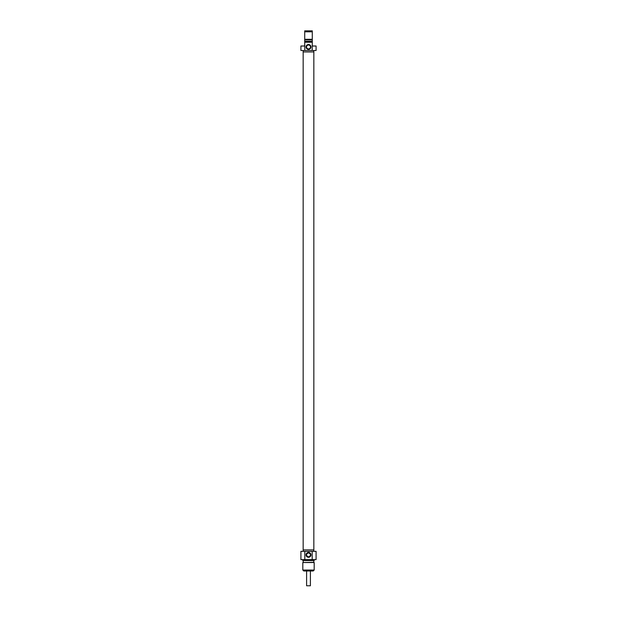 <?xml version="1.0" encoding="UTF-8"?>
<svg xmlns="http://www.w3.org/2000/svg" width="617" height="617" viewBox="0 0 617 617"><rect width="100%" height="100%" fill="white"/><g stroke="black" fill="none" stroke-linecap="round" stroke-linejoin="round"><path stroke-width="0.93" d="M304.713 44.825L304.713 43.954M304.713 43.984L304.713 43.475M312.287 42.218L312.171 50.509L316.081 50.509L316.081 46.013L312.287 46.013L312.287 30.85L304.713 30.85L304.713 46.013L300.919 46.013L300.919 50.509L304.829 50.509L304.713 42.218M312.287 43.491L312.287 44.679M304.713 31.799L312.287 31.799M312.287 39.303L304.713 39.303M312.287 39.85L304.713 39.85M312.287 41.277L304.713 41.277M312.171 42.218L304.829 42.218M306.541 46.961A1.959 1.959 0 0 1 309.479 45.265A1.959 1.959 0 0 1 309.479 48.658A1.959 1.959 0 0 1 306.541 46.961M306.071 46.961A2.429 2.429 0 0 0 309.719 49.067A2.429 2.429 0 0 0 309.719 44.856A2.429 2.429 0 0 0 306.071 46.961M304.829 50.509L312.171 50.509M313.806 50.509L313.806 51.936L303.163 51.936L303.194 50.509M303.194 551.328L303.194 549.901L313.837 549.901L313.837 51.936M306.688 555.624L308.084 556.796M308.099 556.796L308.901 556.796M308.916 556.796L310.305 555.639M310.305 554.12L308.916 552.963M308.901 552.963L308.099 552.963M308.084 552.963L306.688 554.128M313.806 560.568L313.806 562.311L302.816 562.534L314.184 562.534L314.184 570.039L302.816 570.039L302.816 562.534M302.816 570.039L303.765 570.987L313.235 570.987L314.184 570.039M310.459 554.876A1.959 1.959 0 0 1 307.521 556.573A1.959 1.959 0 0 1 307.521 553.179A1.959 1.959 0 0 1 310.459 554.876M310.929 554.876A2.429 2.429 0 0 0 307.281 552.77A2.429 2.429 0 0 0 307.281 556.989A2.429 2.429 0 0 0 310.929 554.876M312.171 551.328L300.919 551.328L300.919 559.619L316.081 559.619L316.081 551.328L312.171 551.328L312.171 559.619M304.829 559.619L304.829 551.328M302.816 559.619L302.816 560.568L314.184 560.568L314.184 559.619M306.603 585.772L310.397 585.772L306.603 585.772L306.603 570.987M303.163 549.901L303.163 51.936M303.194 560.568L303.194 562.311M313.806 551.328L313.806 549.901M310.397 585.772L310.397 570.987"/></g></svg>
